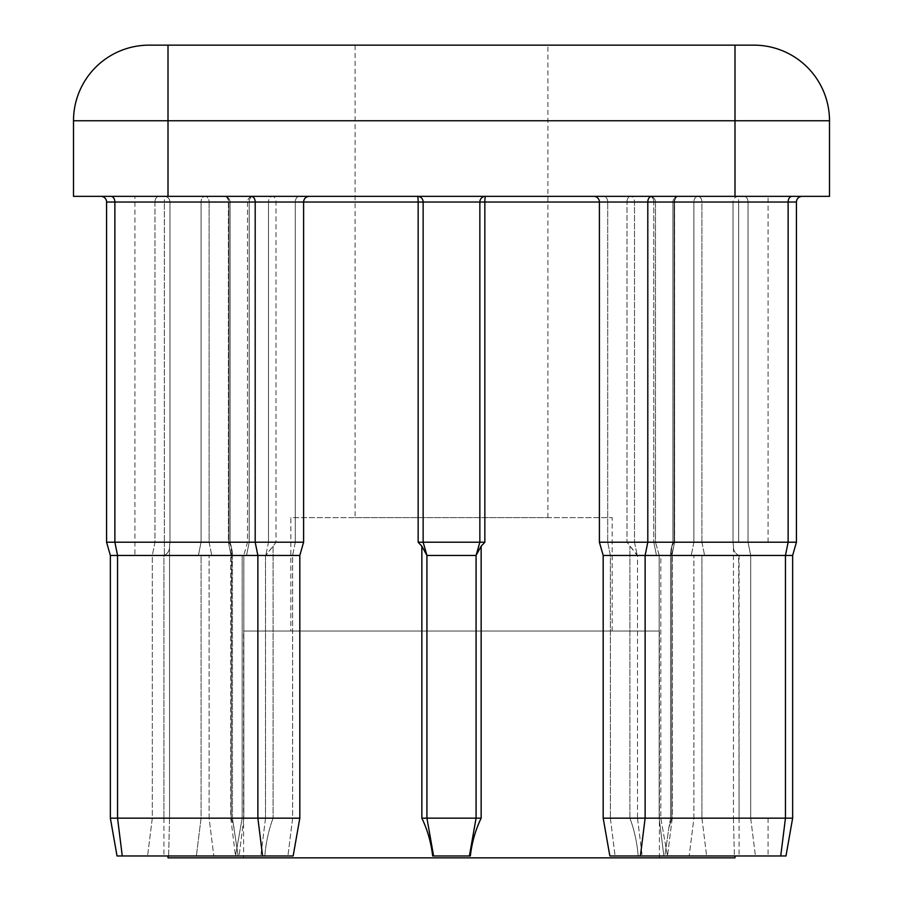 <?xml version="1.0" encoding="UTF-8"?>
<svg xmlns="http://www.w3.org/2000/svg" width="903" height="903" viewBox="0 0 903 903"><rect width="100%" height="100%" fill="white"/><g stroke="black" fill="none" stroke-linecap="round" stroke-linejoin="round"><path stroke-width="0.68" stroke-dasharray="4.51 3.39" d="M243.596 857.85L659.404 857.85L243.596 857.85L243.596 631.05L659.404 631.05L243.596 631.05M659.404 857.85L659.404 631.05M290.845 631.05L612.155 631.05L290.845 631.05L290.845 517.645L612.155 517.645L290.845 517.645M612.155 631.05L612.155 517.645M355.105 517.645L547.895 517.645L355.105 517.645L355.105 45.15L547.895 45.15L355.105 45.15M547.895 517.645L547.895 45.15M593.734 196.346L802.09 196.346L593.734 196.346A5.666 5.666 0 0 1 599.4 202.024L607.708 202.024A5.666 4.007 90 0 0 603.689 196.346L649.799 196.346A5.666 5.666 0 0 1 655.476 202.024L655.476 542.218L659.246 555.447L656.481 555.447L659.246 555.447L656.481 555.447L659.246 555.447L655.476 542.218L599.4 542.218L599.4 202.024L701.924 202.024A5.666 4.007 90 0 0 697.917 196.346A5.666 4.007 90 0 0 693.899 202.024A5.666 4.007 -90 0 1 697.917 196.346A5.666 4.007 -90 0 1 701.924 202.024L701.924 542.218L599.4 542.218L655.476 542.218L653.806 542.218L655.476 542.218L655.476 202.024L653.806 202.024A5.666 4.007 -90 0 0 649.799 196.346A5.666 4.007 90 0 1 653.806 202.024A5.666 4.007 90 0 0 649.799 196.346A5.666 5.666 0 0 1 655.476 202.024L653.806 202.024L655.476 202.024L653.806 202.024L653.806 542.218L656.481 555.447L659.156 555.447L637.168 555.39L626.987 542.218L637.484 555.447L637.484 818.163L659.156 818.163L629.899 818.163C634.267 829.789 637.033 842.397 638.195 855.965C637.033 842.375 634.267 829.778 629.899 818.163L637.484 818.163L637.484 555.447L656.481 555.447L603.181 555.447L660.815 555.447L660.815 818.163L667.486 855.965L638.195 855.965L664.845 855.965L668.897 827.656L664.845 855.965L689.192 855.965L663.874 855.965L667.486 855.965L660.815 818.163L603.181 818.163L603.181 555.447L792.642 555.447L691.235 555.447L792.642 555.447L738.665 555.39L739.083 818.163L768.081 818.163L733.45 818.163L734.376 855.965L733.45 818.163L739.083 818.163L739.083 555.447L792.642 555.447M122.266 855.965L264.805 855.965C265.967 842.375 268.733 829.778 273.101 818.163C268.733 829.789 265.967 842.397 264.805 855.965L293.159 855.965L299.819 818.163L117.548 818.163L122.266 855.965L117.018 855.965L147.584 855.965L117.018 855.965L134.919 855.965L117.018 855.965L110.358 818.163L110.358 555.447L106.577 542.218L106.577 202.024A5.666 5.666 0 0 0 100.91 196.346L158.984 196.346L100.91 196.346A5.666 5.666 0 0 1 106.577 202.024L276.013 202.024A5.666 3.51 -90 0 0 272.503 196.346L110.866 196.346L272.503 196.346A5.666 4.007 -90 0 0 268.496 202.024A5.666 4.007 -90 0 1 272.503 196.346A5.666 3.51 -90 0 1 276.013 202.024L276.013 542.218L273.101 546.202L276.013 542.218L268.496 542.218L276.013 542.218L276.013 202.024L418.145 202.024A5.666 0.666 -90 0 0 417.479 196.346L485.521 196.346L417.479 196.346A5.666 5.666 0 0 1 423.146 202.024L423.146 542.218L426.927 555.447L426.927 818.163L433.598 855.965L470.339 855.965L432.661 855.965L470.339 855.965C471.93 842.375 475.531 829.778 481.152 818.163L476.073 818.163L476.084 555.39L476.073 818.163L469.402 855.965L476.073 818.163L476.073 555.447L426.927 555.447L421.848 546.202L421.848 818.163C427.469 829.789 431.081 842.397 432.661 855.965L433.598 855.965L426.927 818.163L426.927 555.447L426.927 818.163L421.848 818.163M117.018 855.965L110.358 818.163L163.917 818.163L110.358 818.163L110.358 555.447L106.577 542.218L209.101 542.218L209.101 202.024A5.666 4.007 90 0 0 205.083 196.346A5.666 4.007 90 0 0 201.076 202.024A5.666 4.007 -90 0 1 205.083 196.346A5.666 4.007 -90 0 1 209.101 202.024L228.403 202.024A5.666 4.007 -90 0 0 224.395 196.346A5.666 4.459 -90 0 1 228.843 202.024A5.666 4.459 90 0 0 224.395 196.346L158.984 196.346L224.395 196.346A5.666 5.666 0 0 1 230.062 202.024L228.403 202.024L230.062 202.024A5.666 5.666 0 0 0 224.395 196.346A5.666 4.007 90 0 1 228.403 202.024L228.403 542.218L106.577 542.218L106.577 202.024L154.966 202.024L106.577 202.024M603.181 818.163L609.841 855.965L785.982 855.965L689.192 855.965L785.982 855.965L768.081 855.965L785.982 855.965L792.642 818.163L603.181 818.163L660.815 818.163L659.156 818.163L660.815 818.163L660.815 555.447L656.481 555.447L653.806 542.218L653.806 202.024L653.806 542.218L653.806 202.024L599.4 202.024L626.987 202.024A5.666 3.51 -90 0 1 630.497 196.346L485.521 196.346L630.497 196.346A5.666 3.51 -90 0 0 626.987 202.024L626.987 542.218L634.504 542.218L626.987 542.218L626.987 202.024L634.504 202.024A5.666 4.007 -90 0 0 630.497 196.346A5.666 4.007 -90 0 1 634.504 202.024L653.806 202.024L634.504 202.024L634.504 542.218L634.504 202.024L484.855 202.024A5.666 0.666 -90 0 1 485.521 196.346A5.666 5.666 0 0 0 479.854 202.024L479.854 542.218L479.854 202.024A5.666 5.666 0 0 1 485.521 196.346A5.666 5.666 0 0 0 479.854 202.024A5.666 5.666 0 0 1 485.521 196.346M231.168 818.163L234.103 827.656L231.168 818.163L232.432 818.163L238.155 855.965L232.432 818.163L231.168 818.163L231.168 546.202L228.843 542.218L231.597 547.59L231.168 818.163M110.358 555.447L152.302 555.447L110.358 555.447L134.919 555.447L110.358 555.447L117.548 555.447L117.548 818.163L110.358 818.163L152.302 818.163L110.358 818.163M672.227 555.447L670.568 552.388L672.227 555.447L672.227 818.163L670.568 818.163L670.568 552.388L671.403 547.59L670.568 552.388L670.568 818.163L693.899 818.163L672.227 818.163L672.227 555.447L691.235 555.447L672.227 555.447M660.815 555.447L659.156 555.447L660.815 555.447M671.832 546.202L674.157 542.218L672.938 542.218L672.938 202.024L674.597 202.024A5.666 4.007 90 0 1 678.605 196.346A5.666 5.666 0 0 0 672.938 202.024L674.157 202.024A5.666 4.459 -90 0 1 678.605 196.346A5.666 5.666 0 0 0 672.938 202.024L672.938 542.218L674.597 542.218L672.938 542.218L674.157 542.218L671.832 546.202L671.832 818.163L670.568 818.163L671.832 818.163L668.897 827.656L671.832 818.163L671.832 546.202M603.181 555.447L599.4 542.218M230.062 542.218L232.432 552.388L230.773 555.447L232.432 552.388L231.597 547.59L230.062 542.218L228.403 542.218L230.062 542.218L230.062 202.024L230.062 542.218M110.866 196.346A5.666 4.007 90 0 1 114.873 202.024L114.873 542.218L117.548 555.447L299.819 555.447L243.754 555.447L246.519 555.447L243.844 555.447L243.844 818.163L243.844 555.447L243.844 818.163L242.185 818.163L292.628 818.163L243.844 818.163L243.844 555.447L242.185 555.447L299.819 555.447L303.6 542.218L106.577 542.218M232.432 818.163L152.302 818.163L232.432 818.163L232.432 552.388L232.432 818.163M734.997 855.965L734.376 855.965L734.997 855.965M733.45 546.202L733.033 542.218L733.45 546.202C733.259 550.243 734.997 553.313 738.665 555.39C735.008 553.336 733.27 550.266 733.45 546.202L733.45 818.163L733.45 546.202M169.967 542.218L169.55 546.202L169.967 542.218L164.335 542.218L169.967 542.218L169.967 202.024L169.967 542.218M169.55 818.163L168.624 855.965L168.003 855.965L168.624 855.965L169.55 818.163L163.917 818.163L169.55 818.163L169.55 546.202C169.741 550.243 168.003 553.313 164.335 555.39L164.335 555.39C167.992 553.336 169.73 550.266 169.55 546.202L169.55 818.163M701.924 555.447L691.235 555.447L701.924 555.447L701.924 818.163L792.642 818.163L693.899 818.163L701.924 818.163L701.924 555.447M201.076 555.447L230.773 555.447L230.773 818.163L235.491 855.965L239.126 855.965L235.514 855.965L230.773 818.163L230.773 555.447L201.076 555.447L201.076 818.163L196.369 855.965L201.076 818.163L201.076 555.447M168.003 857.85L734.997 857.85M481.152 818.163L481.152 546.202L484.855 542.218L418.145 542.218L421.848 546.202M164.335 196.346L134.919 196.346L164.335 196.346A5.666 5.632 90 0 1 169.967 202.024L228.843 202.024L134.919 202.024L164.335 202.024L164.335 542.218L164.335 202.024L169.967 202.024A5.666 5.632 -90 0 0 164.335 196.346L164.335 202.024L164.335 196.346M649.799 196.346L603.689 196.346A5.666 4.007 90 0 1 607.708 202.024L653.806 202.024A5.666 4.007 -90 0 0 649.799 196.346M73.504 196.346L829.496 196.346L829.496 120.754A75.604 75.604 0 0 0 753.903 45.15L149.097 45.15A75.604 75.604 0 0 0 73.504 120.754L73.504 196.346M249.194 542.218L295.292 542.218L247.524 542.218L249.194 542.218L249.194 202.024A5.666 4.007 90 0 1 253.201 196.346A5.666 4.007 90 0 0 249.194 202.024A5.666 4.007 -90 0 1 253.201 196.346A5.666 4.007 -90 0 0 249.194 202.024L249.194 542.218L246.519 555.447L265.832 555.39L273.101 546.202L265.516 555.447L265.516 818.163L273.101 818.163L265.516 818.163L265.516 555.447L246.519 555.447L249.194 542.218L249.194 202.024L303.6 202.024L247.524 202.024L268.496 202.024L249.194 202.024L249.194 542.218L246.519 555.447L249.194 542.218M152.302 555.447L198.4 555.447L152.302 555.447L154.966 542.218L154.966 202.024L201.076 202.024L201.076 542.218L198.4 555.447L201.076 542.218L201.076 202.024L209.101 202.024L209.101 542.218L228.403 542.218L231.066 555.39L228.403 542.218L228.403 202.024L154.966 202.024A5.666 4.007 -90 0 1 158.984 196.346A5.666 4.007 90 0 0 154.966 202.024L154.966 542.218L152.302 555.447L152.302 818.163L147.584 855.965L152.302 818.163L152.302 555.447M476.073 555.447L479.854 542.218L476.084 555.39L479.854 542.218L479.854 202.024L484.855 202.024L484.855 542.218M674.597 542.218L693.899 542.218L674.597 542.218L674.597 202.024A5.666 4.007 -90 0 1 678.605 196.346A5.666 4.459 90 0 0 674.157 202.024L674.157 542.218L674.157 202.024L733.033 202.024L672.938 202.024L674.597 202.024L674.597 542.218L671.934 555.39L674.597 542.218M418.145 542.218L418.145 202.024L423.146 202.024L423.146 542.218L423.146 202.024A5.666 5.666 0 0 0 417.479 196.346A5.666 5.666 0 0 1 423.146 202.024L479.854 202.024M796.423 542.218L693.899 542.218L701.924 542.218L701.924 202.024L796.423 202.024M168.624 855.965L134.919 855.965L168.624 855.965M134.919 555.447L163.917 555.447L163.917 818.163L163.917 555.447L134.919 555.447L134.919 196.346L134.919 555.447M469.402 855.965L476.073 818.163L426.927 818.163L433.598 855.965M638.195 855.965L663.874 855.965L638.195 855.965M734.376 855.965L768.081 855.965L734.376 855.965M738.665 542.218L733.033 542.218L738.665 542.218L738.665 202.024L738.665 542.218M481.152 546.202L476.084 555.39M426.916 555.39L423.146 542.218L426.927 555.447M610.372 818.163L615.09 855.965L610.372 818.163L610.372 555.447L607.708 542.218L607.708 202.024L607.708 542.218L610.372 555.447L610.372 818.163M659.156 818.163L663.874 855.965L659.156 818.163L659.156 555.447L659.156 818.163L659.156 555.447L659.156 818.163L663.874 855.965L659.156 818.163M651.808 196.346A5.666 4.007 -90 0 0 647.801 202.024L647.801 542.218L645.126 555.447L645.126 818.163L640.408 855.965M733.033 542.218L733.033 202.024L733.033 542.218M629.899 818.163L629.899 546.202L629.899 818.163M273.101 546.202L273.101 818.163L273.101 546.202M228.843 542.218L228.843 202.024L228.843 542.218M168.003 196.346L168.003 120.754L734.997 120.754L734.997 196.346M734.997 45.15L734.997 120.754L829.496 120.754M73.504 120.754L168.003 120.754L168.003 45.15M268.496 542.218L268.496 202.024L268.496 542.218L265.832 555.39L268.496 542.218M295.292 542.218L295.292 202.024A5.666 4.007 90 0 1 299.311 196.346A5.666 4.007 90 0 0 295.292 202.024L295.292 542.218L292.628 555.447L292.628 818.163L287.91 855.965L292.628 818.163L292.628 555.447L295.292 542.218M209.101 818.163L209.101 555.447L209.101 818.163L213.808 855.965L209.101 818.163M276.013 202.024L268.496 202.024L276.013 202.024M209.101 542.218L211.765 555.447L209.101 542.218M243.844 818.163L239.126 855.965L243.844 818.163M265.516 818.163L260.809 855.965L265.516 818.163M262.592 855.965L257.874 818.163L257.874 555.447L255.199 542.218L255.199 202.024A5.666 4.007 -90 0 0 251.192 196.346M693.899 542.218L693.899 202.024L674.597 202.024L693.899 202.024L693.899 542.218L691.235 555.447L693.899 542.218M780.734 855.965L785.452 818.163L785.452 555.447L788.127 542.218L788.127 202.024A5.666 4.007 -90 0 1 792.134 196.346M748.034 542.218L748.034 202.024A5.666 4.007 90 0 0 744.016 196.346A5.666 4.007 -90 0 1 748.034 202.024L748.034 542.218L750.698 555.447L750.698 818.163L750.698 555.447L748.034 542.218M768.081 542.218L768.081 196.346L768.081 542.218M693.899 818.163L693.899 555.447L693.899 818.163L689.192 855.965L693.899 818.163M249.194 202.024L247.524 202.024L249.194 202.024M701.924 202.024L693.899 202.024L701.924 202.024M733.033 202.024L738.665 202.024L733.033 202.024A5.666 5.632 -90 0 1 738.665 196.346L738.665 202.024L738.665 196.346A5.666 5.632 90 0 0 733.033 202.024M164.335 542.218L164.335 555.39L164.335 542.218M701.924 542.218L704.6 555.447L701.924 542.218M653.806 542.218L656.481 555.447L653.806 542.218M634.504 542.218L637.168 555.39L634.504 542.218M163.917 818.163L163.917 855.965L163.917 818.163M672.227 818.163L667.509 855.965L672.227 818.163M701.924 818.163L706.631 855.965L701.924 818.163M750.698 818.163L755.416 855.965L750.698 818.163M637.484 818.163L642.191 855.965L637.484 818.163M739.083 818.163L739.083 855.965L739.083 818.163M768.081 818.163L768.081 855.965L768.081 818.163M247.524 202.024L247.524 542.218L243.754 555.447L247.524 542.218L247.524 202.024A5.666 5.666 0 0 1 253.201 196.346A5.666 5.666 0 0 0 247.524 202.024M242.185 555.447L242.185 818.163L235.514 855.965L242.185 818.163L242.185 555.447M303.6 542.218L303.6 202.024C303.905 198.604 305.79 196.719 309.266 196.346L309.266 196.346M299.819 818.163L299.819 555.447M672.938 542.218L671.403 547.59L672.938 542.218M670.568 818.163L668.897 827.656L670.568 818.163"/><path stroke-width="1.35" d="M593.734 196.346A5.666 5.666 0 0 1 599.4 202.024L484.855 202.024L484.855 542.218L481.152 546.202L481.152 818.163C475.531 829.789 471.919 842.397 470.339 855.965L432.661 855.965C431.07 842.375 427.469 829.778 421.848 818.163L426.927 818.163L426.927 555.447L476.073 555.447L476.073 818.163L481.152 818.163M100.91 196.346A5.666 5.666 0 0 1 106.577 202.024L106.577 542.218L303.6 542.218L303.6 202.024L106.577 202.024M603.181 818.163L792.642 818.163L785.982 855.965L609.841 855.965L603.181 818.163L603.181 555.447L599.4 542.218L599.4 202.024L647.801 202.024A5.666 4.007 -90 0 1 651.808 196.346M110.358 818.163L299.819 818.163L293.159 855.965L117.018 855.965L110.358 818.163L110.358 555.447L106.577 542.218M734.997 855.965L734.997 857.85L168.003 857.85L168.003 855.965M421.848 818.163L421.848 546.202L418.145 542.218L423.146 542.218L423.146 202.024L303.6 202.024C303.905 198.604 305.79 196.719 309.266 196.346M829.496 196.346L73.504 196.346L73.504 120.754A75.604 75.604 0 0 1 149.097 45.15L753.903 45.15A75.604 75.604 0 0 1 829.496 120.754L829.496 196.346M426.927 555.447L423.146 542.218L479.854 542.218L479.854 202.024L423.146 202.024A5.666 5.666 0 0 0 417.479 196.346A5.666 0.666 -90 0 1 418.145 202.024L418.145 542.218M433.598 855.965L426.927 818.163L476.073 818.163L469.402 855.965M299.819 818.163L299.819 555.447L110.358 555.447M476.073 555.447L479.854 542.218L484.855 542.218M421.848 546.202L426.916 555.39M476.084 555.39L481.152 546.202M599.4 542.218L796.423 542.218L796.423 202.024L647.801 202.024L647.801 542.218L645.126 555.447L603.181 555.447M785.982 855.965L792.642 818.163L792.642 555.447L645.126 555.447L645.126 818.163L640.408 855.965M485.521 196.346A5.666 5.666 0 0 0 479.854 202.024L484.855 202.024A5.666 0.666 -90 0 1 485.521 196.346M110.866 196.346A5.666 4.007 -90 0 1 114.873 202.024L114.873 542.218L117.548 555.447L117.548 818.163L122.266 855.965M734.997 196.346L734.997 120.754L168.003 120.754L168.003 196.346M753.903 45.15A75.604 75.604 0 0 1 829.496 120.754L734.997 120.754L734.997 45.15M168.003 45.15L168.003 120.754L73.504 120.754A75.604 75.604 0 0 1 149.097 45.15M262.592 855.965L257.874 818.163L257.874 555.447L255.199 542.218L255.199 202.024A5.666 4.007 -90 0 0 251.192 196.346M780.734 855.965L785.452 818.163L785.452 555.447L788.127 542.218L788.127 202.024A5.666 4.007 90 0 1 792.134 196.346M417.479 196.346A5.666 5.666 0 0 1 423.146 202.024M299.819 555.447L303.6 542.218M792.642 555.447L796.423 542.218L792.642 555.447L792.642 818.163L792.642 555.447L796.423 542.218L796.423 202.024C796.728 198.604 798.624 196.719 802.09 196.346C798.624 196.719 796.728 198.604 796.423 202.024C796.728 198.604 798.624 196.719 802.09 196.346M796.423 542.218L796.423 202.024"/></g></svg>
